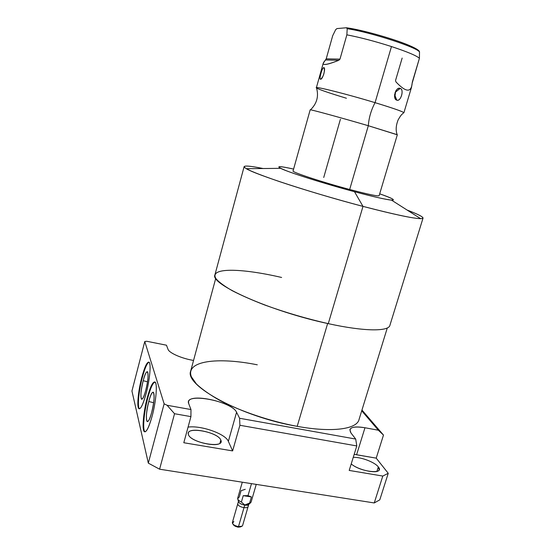 <?xml version="1.0" encoding="UTF-8"?>
<svg xmlns="http://www.w3.org/2000/svg" width="555" height="555" viewBox="0 0 555 555"><rect width="100%" height="100%" fill="white"/><g stroke="black" fill="none" stroke-linecap="round" stroke-linejoin="round"><path stroke-width="0.83" d="M146.742 341.269L166.458 345.203L168.026 349.317C169.088 352.952 181.922 358.599 193.556 360.438C181.922 358.599 169.088 352.952 168.026 349.317L166.458 345.203L146.742 341.269L144.772 341.498L146.742 341.269M361.721 410.811L378.35 430.215L364.975 427.752C352.661 425.907 347.992 427.648 350.968 432.976L355.706 439.06L239.594 418.262L236.569 412.268C231.879 400.967 183.622 392.01 188.707 403.61L190.975 409.548L167.076 405.268L164.134 403.818L144.772 341.498L131.944 391.011L148.317 463.134L164.134 403.818L144.772 341.498L131.944 391.011L148.317 463.134L164.134 403.818L167.076 405.268L190.975 409.548L190.927 416.625L174.541 413.725L167.076 405.268L174.541 413.725L159.597 469.197L148.317 463.134L159.597 469.197L374.25 502.948L159.597 469.197L174.541 413.725L190.927 416.625L190.975 409.548L188.707 403.61L188.527 401.799C189.567 392.621 232.441 402.091 236.569 412.268L239.594 418.262L355.706 439.06L350.968 432.976L349.865 429.688C351.107 426.906 356.144 426.261 364.975 427.752L378.35 430.215L361.721 410.811M257.291 364.815C217.518 356.782 185.016 360.84 191.392 376.824L196.463 384.039C202.034 389.291 209.734 394.702 219.565 400.28C240.738 411.366 270.132 421.28 297.196 426.344L327.637 323.51L297.196 426.344C241.578 416.93 184.281 385.531 190.663 371.129L215.756 278.291M387.293 327.95L359.064 419.42C357.149 429.147 332.376 432.782 297.196 426.344M423.056 218.032L389.957 325.154C389.097 331.626 364.531 331.64 328.276 323.648L362.998 206.391C401.577 216.332 421.599 220.217 423.056 218.032C422.841 216.693 417.52 214.029 407.092 210.047C421.522 215.569 426.046 218.448 420.648 218.677C412.927 218.469 393.71 214.376 362.998 206.391L354.492 191.711C329.358 184.988 299.86 175.9 286.817 170.926C274.475 165.994 276.737 165.376 293.595 169.081C280.365 166.125 276.043 165.876 280.622 168.338C287.629 172.022 323.822 183.538 354.492 191.711L362.998 206.391C313.36 193.417 255.147 174.395 246.351 168.699C240.967 165.258 246.545 165.196 263.091 168.519C250.895 166.063 244.568 165.459 244.103 166.722C244.464 168.713 256.417 173.722 279.97 181.756C303.106 189.532 335.31 199.099 362.998 206.391L328.276 323.648C306.644 318.723 285.548 312.534 264.978 305.097C252.289 300.2 241.411 295.413 232.337 290.751C224.553 286.283 219.163 282.322 216.145 278.874C208.264 267.33 240.787 267.947 281.621 277.465M328.276 323.648C270.944 311.515 209.769 284.104 214.889 274.954L244.103 166.722M391.525 200.14C385.968 199.599 373.619 196.789 354.492 191.711C394.203 202.395 404.9 202.526 379.682 193.827C392.128 198.225 396.076 200.334 391.525 200.14L420.648 218.677M349.671 189.484C322.531 182.255 291.805 172.14 293.061 170.982L310.183 109.821C309.44 109.092 341.027 117.702 368.319 125.721L349.671 189.484L368.319 125.721L397.311 134.809L379.134 195.665C378.226 196.491 368.402 194.43 349.671 189.484C322.06 182.13 290.993 171.863 293.082 170.919M340.402 119.269L323.725 177.482M310.183 109.841L310.495 109.828C312.576 109.939 342.74 118.208 368.319 125.721C368.895 117.75 371.142 110.063 375.062 102.661C345.633 93.719 312.25 85.442 316.551 88.009C318.875 96.362 316.856 103.639 310.495 109.828M403.443 112.922C405.372 112.471 395.909 109.051 375.062 102.661C371.142 110.063 368.895 117.75 368.319 125.721L397.172 134.685C395.59 130.432 395.909 125.513 398.115 119.929C401.792 113.511 401.799 114.781 403.443 112.922M403.88 112.811C403.513 111.805 393.904 108.419 375.062 102.661L391.469 46.558C407.204 51.754 416.521 55.66 419.42 58.296L412.386 81.842L411.505 87.288M396.79 100.15C400.689 102.023 404.422 89.528 400.28 88.384C395.805 86.296 392.052 98.97 396.79 100.15C400.842 101.718 404.366 89.868 400.28 88.384L395.063 92.442L400.28 88.384C398.608 87.981 397.075 88.89 395.68 91.11L394.785 97.576L396.79 100.15L394.563 94.551L396.79 100.15M335.664 29.672L332.688 35.735L335.664 29.672L336.961 28.582L335.664 29.672M402.16 58.06L395.535 80.503L395.944 81.904C405.885 92.414 411.29 92.865 412.15 83.257L419.42 58.296C416.521 55.66 407.204 51.754 391.469 46.558C375.118 41.334 360.244 37.428 346.861 34.833L347.201 28.7C370.802 32.197 419.67 48.229 419.497 52.232L419.42 58.296L419.497 52.232C419.67 48.229 370.802 32.197 347.201 28.7L346.396 27.757L336.961 28.582L346.396 27.757L347.201 28.7L346.861 34.833L339.986 59.121L326.208 58.844L332.688 35.735L326.208 58.844L323.204 63.346C322.989 65.552 328.199 64.533 338.821 60.287L339.986 59.121L346.861 34.833C360.244 37.428 375.118 41.334 391.469 46.558L375.062 102.661C347.714 94.35 315.816 86.296 316.378 87.718C317.321 88.953 327.339 92.463 346.431 98.249M346.785 27.805C362.755 29.928 397.415 39.904 411.179 46.329M419.233 51.518L419.497 52.232L419.233 51.518M320.512 79.226C322.739 79.858 326.146 67.342 323.759 67.634C322.191 67.349 318.813 79.615 320.512 79.226L320.665 79.219C323.343 76.784 324.571 73.163 324.349 68.348L323.759 67.634L324.495 69.084L323.759 67.634C322.143 67.564 318.875 79.226 320.512 79.226L321.435 78.678L320.512 79.226M338.821 60.287L339.986 59.121L326.208 58.844L325.612 59.961L338.821 60.287C324.404 65.941 319.999 65.837 325.612 59.961L338.821 60.287M147.228 397.782C150.967 384.566 153.818 379.745 155.788 383.332C157.231 387.785 155.539 403.374 152.132 416.16C148.15 429.854 145.271 434.44 143.502 429.91C142.531 422.653 143.773 411.949 147.228 397.782L147.81 397.886C143.905 412.358 142.351 430.666 145.07 431.88L144.876 431.728C142.406 429.743 144.022 411.942 147.81 397.886C150.447 388.181 152.826 382.86 154.956 381.937C152.826 382.86 150.447 388.181 147.81 397.886L147.228 397.782C143.447 411.838 141.816 429.639 144.279 431.63C146.312 432.727 148.934 427.572 152.132 416.16C156.045 401.709 157.558 383.88 155.157 382.104C153.027 381.098 150.384 386.322 147.228 397.782M141.782 377.4C145.278 364.885 147.907 360.167 149.663 363.234C150.939 367.16 149.295 381.569 146.111 393.62C142.406 406.572 139.763 411.095 138.181 407.19C137.342 400.689 138.542 390.762 141.782 377.4L142.33 377.504C144.841 368.187 147.068 363.053 149.011 362.11C147.068 363.053 144.841 368.187 142.33 377.504L141.782 377.4C138.278 390.574 136.669 406.877 138.819 408.612C140.658 409.541 143.086 404.539 146.111 393.62C149.732 380.106 151.251 363.782 149.149 362.228C147.228 361.388 144.779 366.446 141.782 377.4M139.513 408.82L139.381 408.709C137.224 406.975 138.826 390.671 142.33 377.504C138.743 390.977 137.175 407.641 139.513 408.82M145.764 390.276C141.372 407.342 138.847 396.728 143.19 380.702C147.387 363.99 150.259 373.439 145.764 390.276C147.991 380.848 148.608 374.708 147.602 371.843C146.485 371.108 145.015 374.063 143.19 380.702C140.887 390.491 140.325 396.659 141.511 399.198C142.614 399.517 144.036 396.541 145.764 390.276M147.505 381.798L143.19 380.702L147.505 381.798M379.787 499.854L374.25 502.948L382.79 476.058L388.243 473.304L376.221 458.146L354.173 454.379L356.601 454.739L364.975 427.752L356.601 454.739L376.221 458.146L388.243 473.304L379.787 499.854L374.25 502.948L382.79 476.058L349.199 470.432L382.79 476.058L388.243 473.304L379.787 499.854M183.802 442.737L232.621 450.91L228.355 441.35C225.559 433.83 200.972 425.192 188.069 427.107C200.972 425.192 225.559 433.83 228.355 441.35L236.569 412.268L228.355 441.35L232.621 450.91L183.802 442.737L190.927 416.625L183.802 442.737M188.423 434.544C184.884 425.99 217.955 431.741 220.807 440.066C225.524 448.94 190.677 443.112 188.423 434.544C190.164 442.002 220.46 448.606 221.008 441.704L220.807 440.066C218.344 432.616 189.109 426.337 188.311 433.15L188.423 434.544M353.244 457.382C360.639 456.814 374.902 462.211 378.309 466.921C385.198 474.712 360.445 472.097 351.218 463.918C358.44 470.363 378.69 474.449 379.197 469.613L378.309 466.921C374.902 462.211 360.639 456.814 353.244 457.382M361.957 410.034L383.484 435.071L376.221 458.146L383.484 435.071L378.35 430.215L383.484 435.071L361.957 410.034M356.789 445.936L355.706 439.06L356.789 445.936L239.899 425.276L239.594 418.262L239.899 425.276L232.621 450.91L239.899 425.276L356.789 445.936L349.199 470.432L356.789 445.936M376.894 471.396L378.309 466.921L376.894 471.396M219.933 443.195L220.807 440.066L219.933 443.195M256.243 484.39L251.11 502.053L249.57 503.267L251.408 496.926L248.009 495.636L251.484 483.641L248.009 495.636L243.229 495.677L241.39 502.039C238.761 500.756 237.533 499.479 237.693 498.203L242.299 482.198M245.254 489.309L241.099 490.682L239.288 496.975L237.679 498.744C237.956 499.888 239.191 500.985 241.39 502.039L243.229 495.677L248.009 495.636L251.408 496.926L243.229 495.677L251.408 496.926L249.57 503.267L244.81 504.981L241.39 502.039L244.81 504.981L250.867 502.525M250.465 502.879L248.626 504.502L244.72 505.14C241.265 504.433 239.191 503.253 238.511 501.602L237.783 499.091M238.518 501.179C238.712 502.955 240.773 504.273 244.72 505.14L238.497 526.605C234.571 525.758 232.524 524.406 232.365 522.546L238.456 501.408M248.737 504.405L242.611 525.488C242.209 526.494 240.842 526.868 238.497 526.605L244.72 505.14C247.065 505.425 248.432 505.092 248.82 504.134M233.828 521.471L232.483 523.42C233.475 524.981 235.48 526.043 238.497 526.605L237.873 527.181L240.391 526.945L237.873 527.181L238.497 526.605L242.091 526.175M237.873 527.181L233.482 524.919L237.873 527.181M153.624 402.722L148.775 401.501C146.298 412.039 145.743 418.727 147.124 421.564C148.345 421.953 149.871 418.879 151.688 412.344C154.089 402.229 154.706 395.569 153.534 392.364C152.299 391.497 150.71 394.543 148.775 401.501L153.624 402.722M151.688 412.344C146.992 430.451 144.133 418.435 148.775 401.501C153.249 383.776 156.503 394.494 151.688 412.344M248.002 505.924C249.639 509.178 238.921 507.589 237.866 504.405L237.811 503.649M241.002 526.598L237.998 527.063C235.507 526.591 233.905 525.717 233.19 524.433M280.622 168.338L246.351 168.699M403.894 112.762L411.546 87.156M346.792 27.812C370.192 31.156 420.628 47.015 419.49 52.135M316.378 87.718L323.218 63.277M320.665 79.219L321.248 78.865M394.785 97.576L394.529 96.077M138.819 408.612L139.381 408.709M142.052 399.177L141.511 399.198M240.842 526.723L241.286 526.529M232.885 524.017L233.239 524.544M147.769 421.536L147.124 421.564M144.279 431.63L144.876 431.728"/></g></svg>
